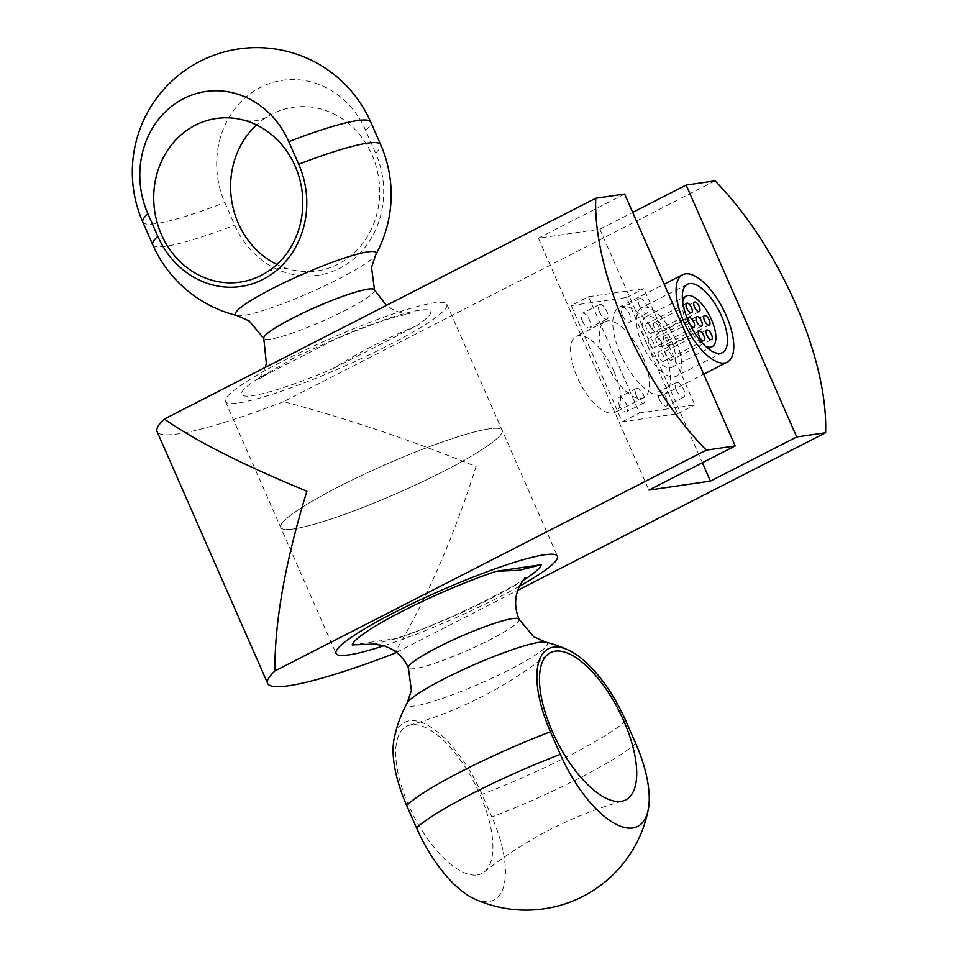 <?xml version="1.0" encoding="UTF-8"?>
<svg xmlns="http://www.w3.org/2000/svg" width="958" height="958" viewBox="0 0 958 958"><rect width="100%" height="100%" fill="white"/><g stroke="black" fill="none" stroke-linecap="round" stroke-linejoin="round"><path stroke-width="0.72" stroke-dasharray="4.79 3.59" d="M396.48 652.374L517.655 590.356M715.027 180.858L283.64 401.641C346.497 418.347 410.623 439.985 476.03 466.546C453.565 537.809 426.286 600.127 394.217 653.536M283.64 401.641A195.576 25.04 -23.7 0 1 157.076 431.555M624.628 194.043L538.36 238.195L599.864 229.225L632.699 212.425M538.36 238.195L648.925 490.089M599.864 229.225L702.37 462.738M477.264 874.941A82.675 34.548 62.9 0 0 484.401 871.888A82.675 34.548 62.9 0 0 475.048 784.123A82.675 34.548 62.9 0 0 409.329 725.206A82.675 34.548 62.9 0 0 408.539 805.067A82.675 34.548 62.9 0 0 477.264 874.941M474.054 898.712A87.106 36.404 62.9 0 0 491.897 816.97L481.97 794.362A87.106 36.404 62.9 0 0 430.417 726.859A87.106 36.404 62.9 0 0 394.049 739.181M373.608 644.111L397.438 638.327A103.129 13.196 156.3 0 0 522.373 580.907M352.233 644.914L397.438 638.327M384.11 645.704A120.9 15.472 156.3 0 0 410.275 636.459A120.9 15.472 156.3 0 0 499.022 597.205A120.9 15.472 156.3 0 0 519.212 586.392M443.734 471.252A120.9 15.472 156.3 0 0 502.16 430.286A120.9 15.472 156.3 0 0 385.224 464.714A120.9 15.472 156.3 0 0 280.742 527.475A120.9 15.472 156.3 0 0 443.734 471.252M276.874 264.456A82.675 74.365 -98.3 0 0 288.729 268.994A82.675 74.365 -98.3 0 0 363.693 242.111A82.675 74.365 -98.3 0 0 372.015 154.873A82.675 74.365 -98.3 0 0 272.192 114.014A82.675 74.365 -98.3 0 0 266.599 117.211A82.675 74.365 -98.3 0 0 256.528 124.935M365.669 130.432A87.106 78.34 -98.3 0 0 260.504 87.382A87.106 78.34 -98.3 0 0 224.783 202.545L234.71 225.142A87.106 78.34 -98.3 0 0 339.874 268.192A87.106 78.34 -98.3 0 0 375.596 153.041L365.669 130.432A124.456 15.927 156.3 0 0 370.746 122.073M416.874 325.696C387.619 337.647 359.442 352.065 332.342 368.962A103.129 13.196 -23.7 0 1 255.451 380.17L296.74 356.328L339.982 336.905A103.129 13.196 -23.7 0 1 416.874 325.696L332.342 368.962M255.451 380.17L339.982 336.905M308.344 381.248A120.9 15.472 -23.7 0 1 238.386 402.983A120.9 15.472 -23.7 0 1 225.453 401.534A120.9 15.472 -23.7 0 1 329.947 338.761A120.9 15.472 -23.7 0 1 446.871 304.345A120.9 15.472 -23.7 0 1 308.344 381.248M293.675 528.924A120.9 15.472 -23.7 0 1 280.742 527.475A120.9 15.472 -23.7 0 1 385.224 464.714A120.9 15.472 -23.7 0 1 502.16 430.286A120.9 15.472 -23.7 0 1 421.412 482.233A120.9 15.472 -23.7 0 1 293.675 528.924M648.913 343.455A5.329 2.227 -117.1 0 1 648.794 338.366A5.329 2.227 -117.1 0 1 653.2 342.102A5.329 2.227 -117.1 0 1 653.655 347.862A5.329 2.227 -117.1 0 1 648.913 343.455M689.808 324.091A5.329 2.227 -117.1 0 1 689.173 322.846A5.329 2.227 -117.1 0 1 688.922 322.211M658.9 356.879A5.329 2.227 -117.1 0 1 658.769 351.79A5.329 2.227 -117.1 0 1 663.187 355.526A5.329 2.227 -117.1 0 1 663.631 361.286A5.329 2.227 -117.1 0 1 658.9 356.879M656.601 342.329A5.329 2.227 -117.1 0 1 656.481 337.24A5.329 2.227 -117.1 0 1 660.888 340.976A5.329 2.227 -117.1 0 1 661.343 346.748A5.329 2.227 -117.1 0 1 656.601 342.329M646.614 328.905A5.329 2.227 -117.1 0 1 646.494 323.828A5.329 2.227 -117.1 0 1 650.913 327.552A5.329 2.227 -117.1 0 1 651.356 333.324A5.329 2.227 -117.1 0 1 646.614 328.905M666.588 355.753A5.329 2.227 -117.1 0 1 666.457 350.664A5.329 2.227 -117.1 0 1 670.875 354.4A5.329 2.227 -117.1 0 1 671.319 360.16A5.329 2.227 -117.1 0 1 666.588 355.753M664.289 341.204A5.329 2.227 -117.1 0 1 664.169 336.126A5.329 2.227 -117.1 0 1 668.588 339.862A5.329 2.227 -117.1 0 1 669.031 345.622A5.329 2.227 -117.1 0 1 664.289 341.204M654.314 327.792A5.329 2.227 -117.1 0 1 654.182 322.702A5.329 2.227 -117.1 0 1 658.601 326.439A5.329 2.227 -117.1 0 1 659.044 332.198A5.329 2.227 -117.1 0 1 654.314 327.792M682.707 301.866A28.453 11.891 62.9 0 0 686.874 323.181A28.453 11.891 62.9 0 0 705.375 346.161M646.602 343.79A28.453 11.891 -117.1 0 1 645.943 316.667A28.453 11.891 -117.1 0 1 669.486 336.581A28.453 11.891 -117.1 0 1 671.869 367.321A28.453 11.891 -117.1 0 1 646.602 343.79M642.303 344.413A38.404 16.047 -117.1 0 1 641.417 307.805A38.404 16.047 -117.1 0 1 673.199 334.677A38.404 16.047 -117.1 0 1 676.408 376.183A38.404 16.047 -117.1 0 1 642.303 344.413M619.299 405.066A8.179 3.413 62.9 0 0 626.556 411.832A8.179 3.413 62.9 0 0 625.873 402.995A8.179 3.413 62.9 0 0 619.107 397.271A8.179 3.413 62.9 0 0 619.299 405.066M636.555 396.241A8.179 3.413 -117.1 0 1 636.363 388.445A8.179 3.413 -117.1 0 1 643.129 394.169A8.179 3.413 -117.1 0 1 643.812 403.007A8.179 3.413 -117.1 0 1 636.555 396.241M582.44 321.11A8.179 3.413 62.9 0 0 589.709 327.875A8.179 3.413 62.9 0 0 589.014 319.038A8.179 3.413 62.9 0 0 582.248 313.314A8.179 3.413 62.9 0 0 582.44 321.11M599.696 312.272A8.179 3.413 -117.1 0 1 599.504 304.476A8.179 3.413 -117.1 0 1 606.27 310.2A8.179 3.413 -117.1 0 1 606.965 319.038A8.179 3.413 -117.1 0 1 599.696 312.272M659.284 399.235A8.179 3.413 62.9 0 0 666.54 406A8.179 3.413 62.9 0 0 665.858 397.163A8.179 3.413 62.9 0 0 659.092 391.439A8.179 3.413 62.9 0 0 659.284 399.235M676.54 390.409A8.179 3.413 -117.1 0 1 676.348 382.613A8.179 3.413 -117.1 0 1 683.114 388.337A8.179 3.413 -117.1 0 1 683.796 397.175A8.179 3.413 -117.1 0 1 676.54 390.409M622.425 315.278A8.179 3.413 62.9 0 0 629.693 322.044A8.179 3.413 62.9 0 0 628.999 313.206A8.179 3.413 62.9 0 0 622.233 307.482A8.179 3.413 62.9 0 0 622.425 315.278M639.681 306.44A8.179 3.413 -117.1 0 1 639.489 298.645A8.179 3.413 -117.1 0 1 646.255 304.369A8.179 3.413 -117.1 0 1 646.937 313.206A8.179 3.413 -117.1 0 1 639.681 306.44M614.09 371.68A42.667 17.831 -117.1 0 1 615.084 412.359A42.667 17.831 -117.1 0 1 579.77 382.505A42.667 17.831 -117.1 0 1 576.201 336.39A42.667 17.831 -117.1 0 1 614.09 371.68M642.854 356.963A42.667 17.831 62.9 0 0 604.953 321.672A42.667 17.831 62.9 0 0 608.522 367.776A42.667 17.831 62.9 0 0 643.836 397.642A42.667 17.831 62.9 0 0 642.854 356.963M620.437 353.921A49.074 20.501 -117.1 0 1 619.299 307.147A49.074 20.501 -117.1 0 1 659.906 341.479A49.074 20.501 -117.1 0 1 664.014 394.504A49.074 20.501 -117.1 0 1 620.437 353.921M571.196 305.566L626.568 297.495L677.593 413.748L622.233 421.819L571.196 305.566L588.452 296.729L639.489 412.994L694.849 404.923L643.824 288.657L588.452 296.729M622.233 421.819L639.489 412.994M626.568 297.495L643.824 288.657M677.593 413.748L694.849 404.923M519.104 619.299A60.45 7.736 -23.7 0 1 489.885 639.764A60.45 7.736 -23.7 0 1 408.407 667.894A60.45 7.736 156.3 0 0 489.909 639.812A60.45 7.736 156.3 0 0 519.116 619.323M545.856 642.183A76.796 9.831 -23.7 0 1 510.363 669.271A76.796 9.831 -23.7 0 1 437.71 699.975A76.796 9.831 -23.7 0 1 407.138 703.076M625.766 720.775A124.456 15.927 -23.7 0 1 481.97 794.362M635.681 743.372A124.456 15.927 -23.7 0 1 491.897 816.97M374.494 289.867A60.45 7.736 -23.7 0 1 334.031 315.853A60.45 7.736 -23.7 0 1 270.24 339.168A60.45 7.736 -23.7 0 1 263.785 338.461A60.45 7.736 156.3 0 0 270.264 339.204A60.45 7.736 156.3 0 0 334.138 315.865A60.45 7.736 156.3 0 0 374.506 289.891M375.596 153.041A124.456 15.927 156.3 0 0 380.673 144.67M237.045 315.577A76.796 9.831 156.3 0 0 243.643 315.433A76.796 9.831 156.3 0 0 319.11 288.418A76.796 9.831 156.3 0 0 375.752 254.684M152.741 244.721A124.456 15.927 156.3 0 0 234.71 225.142M142.814 222.124A124.456 15.927 156.3 0 0 224.783 202.545M484.401 871.888C525.942 839.088 572.166 815.426 623.059 800.924M409.329 725.206C460.235 710.692 506.447 687.03 547.988 654.23M525.176 577.566C527.295 580.704 434.932 628.268 390.373 639.992M225.453 401.534L336.03 653.416M446.871 304.345L557.448 556.227M266.599 117.211C259.654 120.756 252.349 121.822 244.673 120.409M288.729 268.994C281.065 267.581 273.748 268.647 266.803 272.192M265.246 367.405L263.63 371.476L257.726 380.194L269.617 372.123M330.282 341.491C355.753 330.366 377.392 322.199 395.163 316.99L409.317 313.649L398.744 312.045L390.924 308.5L386.421 305.386M689.053 317.757L648.794 338.366M693.915 327.253L653.655 347.862M699.041 331.181L658.769 351.79M703.89 340.677L663.631 361.286M696.741 316.643L656.481 337.24M701.603 326.139L661.343 346.748M686.754 303.219L646.494 323.828M691.616 312.715L651.356 333.324M706.729 330.067L666.457 350.664M711.59 339.563L671.319 360.16M704.429 315.517L664.169 336.126M709.291 325.013L669.031 345.622M694.442 302.093L654.182 322.702M699.304 311.589L659.044 332.198M671.869 367.321L708.285 348.676M645.943 316.667L682.359 298.034M687.425 284.251L641.417 307.805M722.416 352.628L676.408 376.183M636.363 388.445L619.107 397.271M643.812 403.007L626.556 411.832M599.504 304.476L582.248 313.314M606.965 319.038L589.709 327.875M676.348 382.613L659.092 391.439M683.796 397.175L666.54 406M639.489 298.645L622.233 307.482M646.937 313.206L629.693 322.044M604.953 321.672L576.201 336.39M643.836 397.642L615.084 412.359M664.014 394.504L703.711 374.195M619.299 307.147L664.193 284.167"/><path stroke-width="1.44" d="M517.655 590.356L825.604 432.753A195.576 81.729 62.9 0 0 715.027 180.858L686.144 185.074L796.721 436.956L710.441 481.12L648.925 490.089L735.205 445.925L706.321 450.14L274.934 670.923C274.515 622.257 285.161 562.358 306.871 491.214C242.23 464.534 194.725 440.476 164.369 419.041L595.744 198.246A195.576 81.729 62.9 0 0 706.321 450.14M274.934 670.923A195.576 25.04 156.3 0 0 267.653 683.437A195.576 25.04 156.3 0 0 394.217 653.536L396.48 652.374M825.604 432.753L796.721 436.956M267.653 683.437L157.076 431.555A195.576 25.04 -23.7 0 1 164.369 419.041M595.744 198.246L624.628 194.043L735.205 445.925M632.699 212.425L686.144 185.074M702.37 462.738L710.441 481.12M621.047 801.343A82.675 34.548 -117.1 0 1 552.335 731.481A82.675 34.548 -117.1 0 1 547.988 654.23A82.675 34.548 -117.1 0 1 618.844 710.525A82.675 34.548 -117.1 0 1 623.059 800.924A82.675 34.548 -117.1 0 1 621.047 801.343M522.373 580.907A103.129 13.196 156.3 0 0 541.234 564.729L496.028 571.327A103.129 13.196 156.3 0 0 352.233 644.914L373.608 644.111L383.99 645.668L391.822 649.165C399.151 653.5 404.671 659.727 408.395 667.87L408.407 667.918A60.45 7.736 -23.7 0 1 408.395 667.87A60.45 7.736 -23.7 0 1 448.763 641.896A60.45 7.736 -23.7 0 1 512.638 618.557A60.45 7.736 156.3 0 0 448.787 641.944A60.45 7.736 156.3 0 0 408.407 667.918L411.389 690.467L407.138 703.076A124.456 124.456 0 0 0 394.049 739.181A87.106 36.404 62.9 0 0 406.635 805.355L416.55 827.952A87.106 36.404 62.9 0 0 474.054 898.712A124.456 124.456 0 0 0 648.267 809.546A87.106 36.404 -117.1 0 1 632.735 827.975A87.106 36.404 -117.1 0 1 560.346 754.365L550.431 731.756A87.106 36.404 -117.1 0 1 553.377 647.165A87.106 36.404 -117.1 0 1 568.262 650.015A87.106 36.404 -117.1 0 1 625.766 720.775L635.681 743.372A87.106 36.404 -117.1 0 1 648.267 809.546M541.234 564.729L519.607 570.238L496.028 571.327M519.212 586.392A120.9 15.472 156.3 0 0 557.448 556.227A120.9 15.472 156.3 0 0 440.512 590.655A120.9 15.472 156.3 0 0 336.03 653.416A120.9 15.472 156.3 0 0 384.11 645.704M256.528 124.935A82.675 74.365 -98.3 0 0 276.874 264.456M195.3 125.223A82.675 74.365 81.7 0 1 244.673 120.409A82.675 74.365 81.7 0 1 295.124 166.081A82.675 74.365 81.7 0 1 266.803 272.192A82.675 74.365 81.7 0 1 162.86 237.704A82.675 74.365 81.7 0 1 195.3 125.223M147.891 213.754A87.106 78.34 81.7 0 1 183.613 98.602A87.106 78.34 81.7 0 1 288.777 141.64L298.704 164.249A87.106 78.34 81.7 0 1 262.983 279.401A87.106 78.34 81.7 0 1 157.819 236.363L147.891 213.754A124.456 15.927 156.3 0 0 142.814 222.124L152.741 244.721A124.456 124.456 0 0 0 237.045 315.577L249.2 320.99L263.785 338.437A60.45 7.736 -23.7 0 1 292.992 317.948A60.45 7.736 -23.7 0 1 374.494 289.843A60.45 7.736 -23.7 0 1 374.494 289.867L371.512 267.294L375.752 254.684A76.796 9.831 156.3 0 0 345.191 257.786A76.796 9.831 156.3 0 0 272.539 288.49A76.796 9.831 156.3 0 0 237.045 315.577M688.922 322.211A5.329 2.227 -117.1 0 1 689.053 317.757A5.329 2.227 -117.1 0 1 693.472 321.493A5.329 2.227 -117.1 0 1 693.915 327.253A5.329 2.227 -117.1 0 1 689.808 324.091M699.16 336.27A5.329 2.227 -117.1 0 1 699.041 331.181A5.329 2.227 -117.1 0 1 703.447 334.917A5.329 2.227 -117.1 0 1 703.89 340.677A5.329 2.227 -117.1 0 1 699.16 336.27M696.861 321.72A5.329 2.227 -117.1 0 1 696.741 316.643A5.329 2.227 -117.1 0 1 701.16 320.367A5.329 2.227 -117.1 0 1 701.603 326.139A5.329 2.227 -117.1 0 1 696.861 321.72M686.886 308.296A5.329 2.227 -117.1 0 1 686.754 303.219A5.329 2.227 -117.1 0 1 691.173 306.955A5.329 2.227 -117.1 0 1 691.616 312.715A5.329 2.227 -117.1 0 1 686.886 308.296M706.848 335.144A5.329 2.227 -117.1 0 1 706.729 330.067A5.329 2.227 -117.1 0 1 711.135 333.791A5.329 2.227 -117.1 0 1 711.59 339.563A5.329 2.227 -117.1 0 1 706.848 335.144M704.549 320.607A5.329 2.227 -117.1 0 1 704.429 315.517A5.329 2.227 -117.1 0 1 708.848 319.254A5.329 2.227 -117.1 0 1 709.291 325.013A5.329 2.227 -117.1 0 1 704.549 320.607M694.574 307.183A5.329 2.227 -117.1 0 1 694.442 302.093A5.329 2.227 -117.1 0 1 698.861 305.83A5.329 2.227 -117.1 0 1 699.304 311.589A5.329 2.227 -117.1 0 1 694.574 307.183M705.375 346.161A28.453 11.891 62.9 0 0 712.129 346.712A28.453 11.891 62.9 0 0 709.758 315.972A28.453 11.891 62.9 0 0 686.215 296.058A28.453 11.891 62.9 0 0 682.707 301.866M688.311 320.87A38.404 16.047 -117.1 0 1 687.425 284.251A38.404 16.047 -117.1 0 1 719.207 311.134A38.404 16.047 -117.1 0 1 722.416 352.628A38.404 16.047 -117.1 0 1 688.311 320.87M683.701 321.541A49.074 20.501 62.9 0 0 727.278 362.124A49.074 20.501 62.9 0 0 723.182 309.099A49.074 20.501 62.9 0 0 682.563 274.754A49.074 20.501 62.9 0 0 683.701 321.541M407.138 703.076A76.796 9.831 -23.7 0 1 463.792 669.343A76.796 9.831 -23.7 0 1 539.258 642.327A76.796 9.831 -23.7 0 1 545.856 642.183L533.69 636.771L519.116 619.323A60.45 7.736 156.3 0 0 512.662 618.593A60.45 7.736 -23.7 0 1 519.104 619.275A60.45 7.736 -23.7 0 1 519.104 619.299C515.62 611.024 514.769 602.738 516.554 594.403L519.272 586.284L525.176 577.566M416.55 827.952A124.456 15.927 -23.7 0 1 560.346 754.365M406.635 805.355A124.456 15.927 -23.7 0 1 550.431 731.756M386.421 305.386L374.506 289.891A60.45 7.736 156.3 0 0 293.016 317.996A60.45 7.736 156.3 0 0 263.797 338.485A60.45 7.736 -23.7 0 1 263.785 338.437L266.348 363.357L265.246 367.405M375.752 254.684A124.456 124.456 0 0 0 380.673 144.67L370.746 122.073A124.456 15.927 156.3 0 0 288.777 141.64M380.673 144.67A124.456 15.927 156.3 0 0 298.704 164.249M157.819 236.363A124.456 15.927 156.3 0 0 152.741 244.721M568.262 650.015A124.456 124.456 0 0 0 545.856 642.183M370.746 122.073A124.456 124.456 0 0 0 200.078 61.3A124.456 124.456 0 0 0 142.814 222.124M708.285 348.676L712.129 346.712M682.359 298.034L686.215 296.058M703.711 374.195L727.278 362.124M664.193 284.167L682.563 274.754"/></g></svg>
